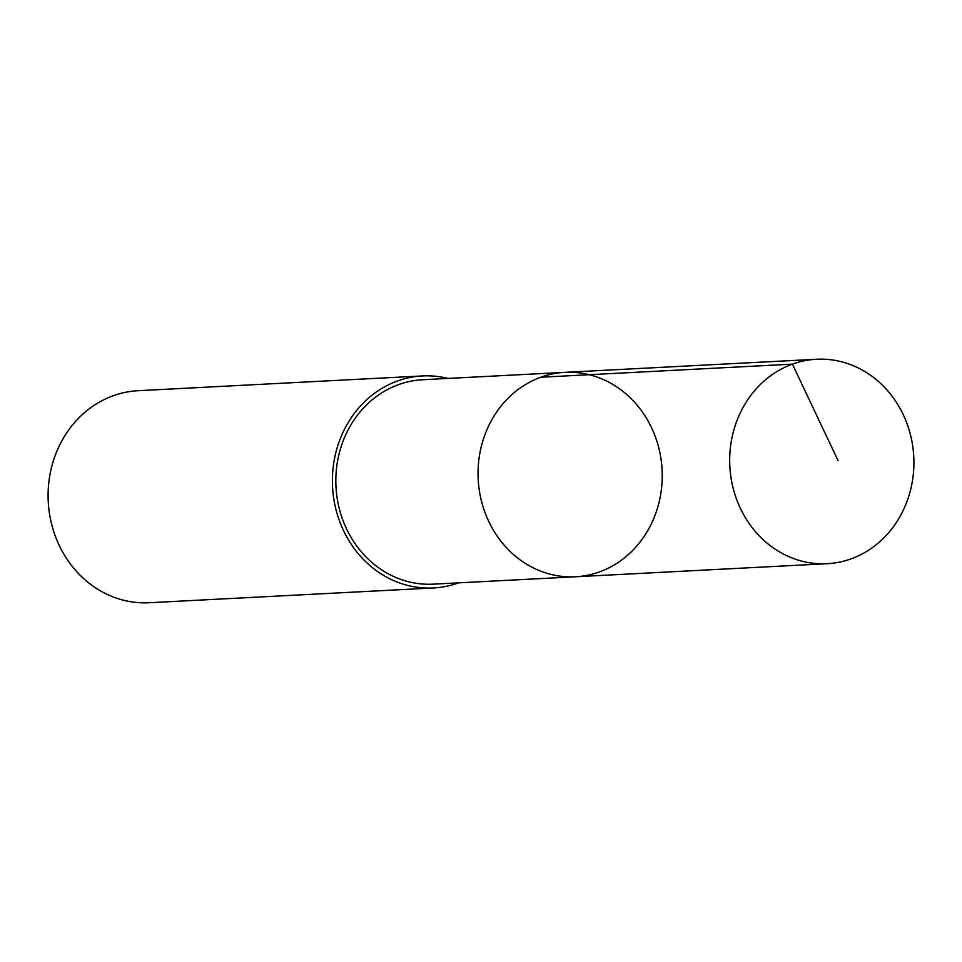 <?xml version="1.0" encoding="UTF-8"?>
<svg xmlns="http://www.w3.org/2000/svg" width="962" height="962" viewBox="0 0 962 962"><rect width="100%" height="100%" fill="white"/><g stroke="black" fill="none" stroke-linecap="round" stroke-linejoin="round"><path stroke-width="1.44" d="M575.456 576.779L433.237 584.162A102.345 92.063 -93 0 1 349.579 534.788A102.345 92.063 -93 0 1 348.052 430.038A102.345 92.063 -93 0 1 422.607 379.749L564.826 372.354A102.357 92.075 87 0 0 478.198 479.341A102.357 92.075 87 0 0 575.456 576.779A102.357 92.075 87 0 0 650.011 526.491A102.357 92.075 87 0 0 648.484 421.717A102.357 92.075 87 0 0 564.826 372.354A102.357 92.075 87 0 0 478.198 479.341A102.357 92.075 87 0 0 575.456 576.779L827.116 563.708A102.357 92.075 -93 0 1 743.446 514.333A102.357 92.075 -93 0 1 741.918 409.559A102.357 92.075 -93 0 1 816.485 359.259A102.357 92.075 -93 0 1 900.155 408.634A102.357 92.075 -93 0 1 901.683 513.419A102.357 92.075 -93 0 1 827.116 563.708M458.537 582.852A106.157 95.491 -93 0 1 433.429 587.962A106.157 95.491 -93 0 1 346.669 536.76A106.157 95.491 -93 0 1 345.081 428.102A106.157 95.491 -93 0 1 422.414 375.938A106.157 95.491 -93 0 1 447.907 378.427M433.429 587.962L149.122 602.741A106.157 95.491 -93 0 1 62.362 551.527A106.157 95.491 -93 0 1 60.774 442.881A106.157 95.491 -93 0 1 138.095 390.716L422.414 375.938M838.058 460.642L792.411 364.141L540.752 377.236M564.826 372.354L816.485 359.259"/></g></svg>
